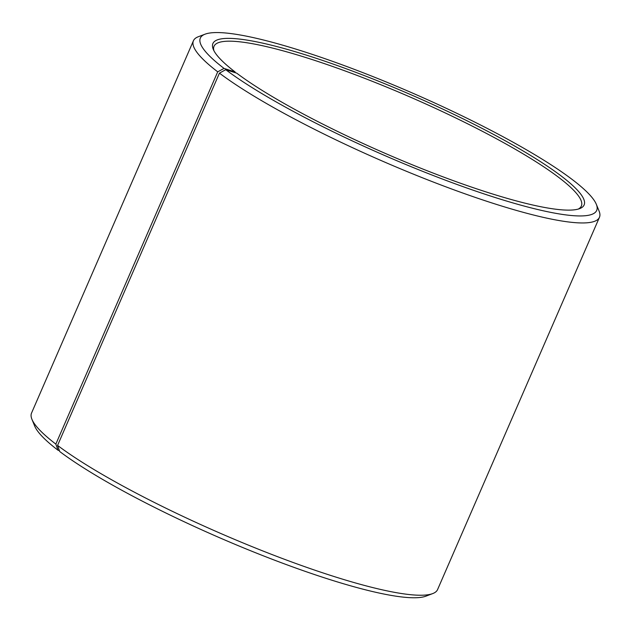 <?xml version="1.0" encoding="UTF-8"?>
<svg xmlns="http://www.w3.org/2000/svg" width="631" height="631" viewBox="0 0 631 631"><rect width="100%" height="100%" fill="white"/><g stroke="black" fill="none" stroke-linecap="round" stroke-linejoin="round"><path stroke-width="0.95" d="M578.225 209.09A200.295 31.676 23.5 0 0 581.364 206.029A200.295 31.676 23.5 0 0 410.316 97.111A200.295 31.676 23.5 0 0 214.004 46.3A200.295 31.676 23.5 0 0 213.901 50.677M235.387 72.746L235.111 71.958L224.044 68.416L217.711 71.831L55.843 444.106L58.02 450.242L59.417 450.692M224.044 68.416A216.102 34.177 23.5 0 1 205.075 34.177A216.102 34.177 23.5 0 1 412.138 92.907A216.102 34.177 23.5 0 1 596.319 204.294A216.102 34.177 23.5 0 1 457.996 184.828A216.102 34.177 23.5 0 1 225.732 69.694L236.688 73.157A202.401 32.007 23.5 0 0 425.073 169.928A202.401 32.007 23.5 0 0 579.684 208.616A202.401 32.007 23.5 0 0 411.278 94.895A202.401 32.007 23.5 0 0 213.254 49.289A202.401 32.007 23.5 0 0 235.111 71.958M225.732 69.694L219.438 73.141A221.378 35.013 23.5 0 0 441.574 185.214A221.378 35.013 23.5 0 0 599.45 217.301A221.378 35.013 23.5 0 0 599.064 211.014L596.319 204.294M205.075 34.177L198.276 36.748A221.378 35.013 23.5 0 0 193.425 40.755A221.378 35.013 23.5 0 0 217.711 71.831M219.438 73.141L57.571 445.415A221.378 35.013 23.5 0 0 263.616 551.265A221.378 35.013 23.5 0 0 432.724 593.582A221.378 35.013 23.5 0 0 437.575 589.583L599.45 217.301M193.425 40.755L31.55 413.037A221.378 35.013 23.5 0 0 31.936 419.315A221.378 35.013 23.5 0 0 55.843 444.106M57.571 445.415L59.708 451.52A216.102 34.177 23.5 0 0 260.848 554.846A216.102 34.177 23.5 0 0 425.925 596.161L432.724 593.582M31.936 419.315L34.681 426.043A216.102 34.177 23.5 0 0 58.02 450.242"/></g></svg>
